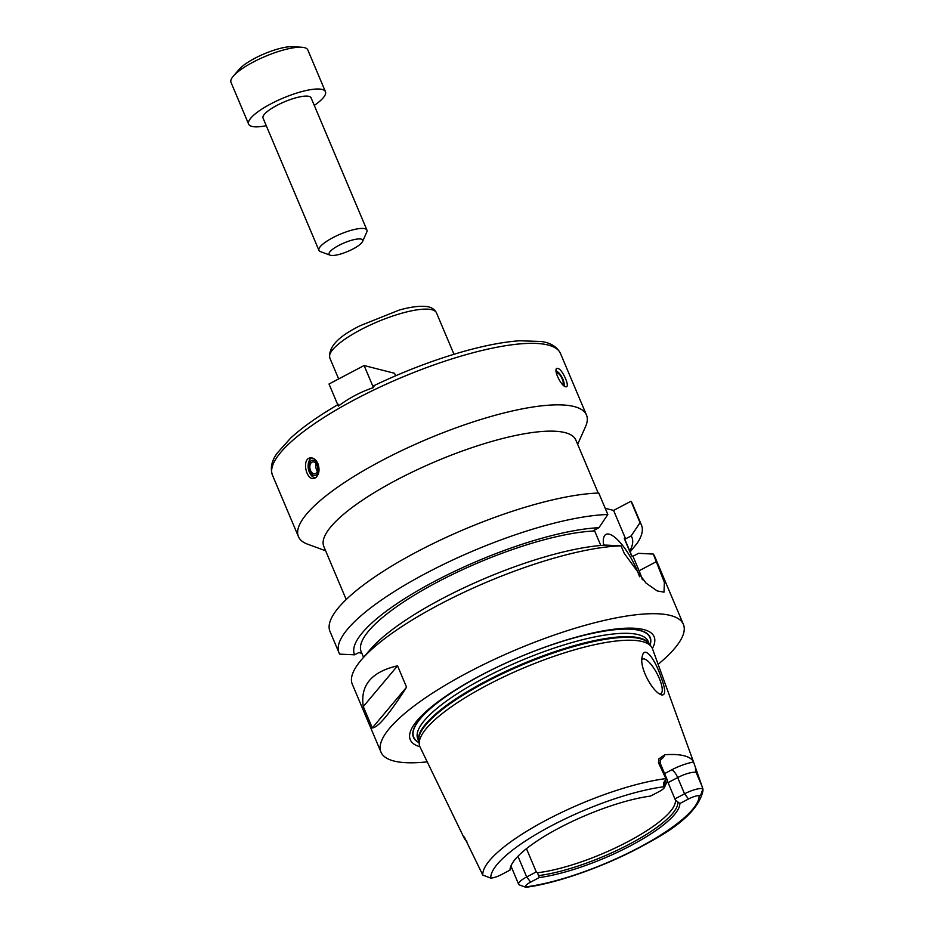 <?xml version="1.0" encoding="UTF-8"?>
<svg xmlns="http://www.w3.org/2000/svg" width="934" height="934" viewBox="0 0 934 934"><rect width="100%" height="100%" fill="white"/><g stroke="black" fill="none" stroke-linecap="round" stroke-linejoin="round"><path stroke-width="1.4" d="M374.207 385.719L373.437 387.61C360.898 391.79 349.199 397.942 338.33 406.092L329.013 384.014L364.108 365.533L373.437 387.61M364.108 365.533L394.533 373.285L395.596 375.807M325.627 550.78L307.59 544.172A156.328 39.753 -22.9 0 1 298.46 536.688A156.328 39.753 -22.9 0 1 382.029 460.462A156.328 39.753 -22.9 0 1 586.482 415.023A156.328 39.753 -22.9 0 1 585.478 426.791L577.644 444.315M317.91 463.603C319.872 469.522 319.23 474.145 315.984 477.449L313.941 478.418C306.06 480.485 301.612 458.792 310.24 457.905C313.392 457.59 315.949 459.493 317.91 463.603M565.572 378.702C567.417 383.127 567.779 385.812 566.681 386.746L565.759 386.804C561.287 386.337 553.045 369.654 556.968 368.311C559.536 368.206 562.408 371.662 565.572 378.702M311.722 457.882A10.426 6.678 -100.2 0 0 308.36 468.81A10.426 6.678 -100.2 0 0 315.307 477.916M316.661 474.729A7.717 4.939 -100.2 0 0 315.879 461.524A7.717 4.939 -100.2 0 0 308.722 467.315A7.717 4.939 -100.2 0 0 316.661 474.729M316.019 473.223A6.013 3.853 -100.2 0 0 317.315 466.194A6.013 3.853 -100.2 0 0 312.68 461.933A6.013 3.853 -100.2 0 0 309.96 468.541A6.013 3.853 -100.2 0 0 314.828 473.783A6.013 3.853 -100.2 0 0 316.019 473.223M316.042 463.614A6.013 3.853 -100.2 0 0 317.373 471.04M563.471 385.368A7.717 2.37 62.2 0 0 564.101 383.547A7.717 2.37 62.2 0 0 558.147 372.234L556.197 370.728A10.426 3.199 62.2 0 0 556.057 370.623M558.147 372.234A7.717 2.37 62.2 0 0 556.139 371.86M561.883 383.746A6.013 1.845 62.2 0 0 562.221 383.874A6.013 1.845 62.2 0 0 562.758 383.839A6.013 1.845 62.2 0 0 561.591 377.651A6.013 1.845 62.2 0 0 557.143 373.191A6.013 1.845 62.2 0 0 556.711 374.406M346.21 599.511L323.818 546.495A136.796 34.791 -22.9 0 1 396.938 479.796A136.796 34.791 -22.9 0 1 575.834 440.031L598.227 493.059M329.982 631.419A164.15 41.738 -22.9 0 1 422.378 548.97A164.15 41.738 -22.9 0 1 598.764 493.035L607.824 514.506A164.15 41.738 -22.9 0 0 431.45 570.429A164.15 41.738 -22.9 0 0 339.054 652.878L329.982 631.419M605.197 508.283L613.591 510.419L630.999 501.243A164.15 41.738 -22.9 0 1 632.411 503.671L641.483 525.13A164.15 41.738 -22.9 0 1 637.338 543.028L630.146 551.877M339.054 652.878A164.15 41.738 -22.9 0 0 339.684 654.139L354.593 654.816L358.808 652.586L361.89 653.38M630.999 501.243L640.059 522.713L631.162 535.918L625.605 538.848L624.286 538.521L631.641 555.928L632.96 556.255L638.517 553.325L653.31 554.072A164.15 41.738 -22.9 0 1 654.722 556.489L683.396 624.379A164.15 41.738 -22.9 0 1 658.131 664.319M653.31 554.072L664.389 582.419L664.004 592.156L657.174 590.918L645.919 582.991L624.262 553.395L621.075 545.865L606.283 545.117A150.584 38.294 -22.9 0 0 370.284 649.492L361.493 659.719A164.15 41.738 -22.9 0 1 440.054 604.205A164.15 41.738 -22.9 0 1 621.075 545.865M427.235 761.852A164.15 41.738 -22.9 0 1 380.979 752.127A164.15 41.738 -22.9 0 1 468.728 672.083A164.15 41.738 -22.9 0 1 683.396 624.379M380.979 752.127L352.305 684.237A164.15 41.738 -22.9 0 1 361.493 659.719M363.291 706.583C360.08 685.393 371.51 671.803 397.545 665.814L406.57 687.179C389.361 714.09 377.943 727.679 372.304 727.936L363.291 706.583L397.545 665.814M406.57 687.179L372.304 727.936M624.286 538.521A143.311 36.438 -22.9 0 1 625.22 540.214L631.886 555.987M631.162 535.918A150.584 38.294 -22.9 0 1 629.796 551.048M640.059 522.713A164.15 41.738 -22.9 0 1 641.483 525.13M354.593 654.816A150.584 38.294 -22.9 0 1 437.299 579.944A150.584 38.294 -22.9 0 1 598.928 527.71L607.824 514.506M363.559 657.314L361.201 651.745A143.311 36.438 -22.9 0 1 441.023 580.189A143.311 36.438 -22.9 0 1 594.678 530.979L593.37 530.64L598.928 527.71M642.429 579.734A41.691 12.819 62.2 0 0 639.089 570.767L632.96 556.255M625.605 538.848L613.591 510.419M600.807 545.479L594.678 530.979M603.562 545.281A36.473 11.208 -117.8 0 1 605.968 534.388A36.473 11.208 -117.8 0 1 609.237 534.166A36.473 11.208 -117.8 0 1 639.545 576.733M604.882 545.199A36.473 11.208 62.2 0 0 603.411 543.892M419.903 746.71A132.359 33.659 -22.9 0 1 481.022 675.224A132.359 33.659 -22.9 0 1 495.884 667.728A132.359 33.659 -22.9 0 1 542.782 647.916A132.359 33.659 -22.9 0 1 652.387 648.511M419.051 742.658A128.472 32.667 -22.9 0 1 482.131 674.675A128.472 32.667 -22.9 0 1 496.223 667.565M542.432 648.044A128.472 32.667 -22.9 0 1 650.076 645.079M659.532 693.88A19.544 6.001 62.2 0 0 660.817 693.682A19.544 6.001 62.2 0 0 657.022 673.589A19.544 6.001 62.2 0 0 642.604 659.1A19.544 6.001 62.2 0 0 641.903 659.708M660.91 676.905C665.557 688.988 665.895 695.024 661.926 695.024L661.062 694.721C652.352 691.674 638.984 667.086 642.207 656.625C644.472 644.18 655.645 660.478 660.91 676.905M466.895 841.137A120.976 30.764 -22.9 0 1 464.058 837.833L420.043 747.025A126.183 32.095 -22.9 0 1 419.284 744.433A126.183 32.095 -22.9 0 1 487.326 685.112A126.183 32.095 -22.9 0 1 651.185 646.468A126.183 32.095 -22.9 0 1 652.504 648.826L693.565 762.062A22.825 5.802 157.1 0 0 671.721 769.838L664.576 773.597M665.919 778.617L658.505 762.809L659.252 763.008A15.002 3.818 -22.9 0 1 660.443 763.814L667.308 780.065A15.002 3.818 -22.9 0 1 667.215 781.198L664.413 787.479A9.795 2.487 157.1 0 0 664.448 786.685L663.817 785.844C663.047 783.859 663.782 781.758 666.012 779.551L665.919 778.617A118.665 30.18 -22.9 0 0 546.834 819.842A118.665 30.18 -22.9 0 0 482.785 875.065L490.805 878.123A9.795 2.487 157.1 0 0 501.36 874.644L510.022 870.091L511.365 866.098A88.59 22.533 -22.9 0 1 511.307 865.386M660.069 760.253A22.825 5.802 157.1 0 0 664.798 754.742L658.68 758.992L658.505 762.809M664.798 754.742A119.937 30.495 -22.9 0 1 693.565 762.062L702.835 788.6L702.998 790.538L700.687 795.231L699.076 795.499A9.795 2.487 157.1 0 0 688.521 798.979L679.859 803.532L675.387 800.088L668.079 782.622L677.687 777.567A15.002 3.818 -22.9 0 1 692.047 772.453A15.002 3.818 -22.9 0 1 696.122 772.395A7.822 7.168 104.3 0 1 695.538 768.378M464.058 837.833A120.976 30.764 -22.9 0 1 463.883 837.436A22.825 5.802 157.1 0 0 464.665 837.331M464.245 836.957L482.785 875.065M519.701 885.047A15.002 3.818 -22.9 0 1 519.538 884.988A15.002 3.818 -22.9 0 1 518.662 884.276A15.002 3.818 -22.9 0 1 526.683 876.956L536.279 871.901L537.435 872.741L539.315 877.551L530.652 882.105A9.795 2.487 157.1 0 0 525.445 886.938L525.959 887.3C559.629 882.852 610.976 864.067 648.71 842.526C681.365 825.107 699.461 807.782 702.998 790.538M699.076 795.499A112.419 28.592 -22.9 0 1 638.401 847.885A112.419 28.592 -22.9 0 1 525.445 886.938L525.865 887.3M526.472 848.679L536.279 871.901M667.343 780.836L668.079 782.622M675.387 800.088A88.59 22.533 -22.9 0 1 627.625 841.814A88.59 22.533 -22.9 0 1 537.435 872.741M677.815 802.434A90.096 22.906 -22.9 0 1 629.189 844.289A90.096 22.906 -22.9 0 1 538.976 875.555M679.859 803.532A91.66 23.303 -22.9 0 1 630.38 845.83A91.66 23.303 -22.9 0 1 539.315 877.551M674.943 798.874L684.552 793.818A15.002 3.818 -22.9 0 1 702.835 788.6M510.022 870.091A91.66 23.303 -22.9 0 1 511.096 865.573A91.66 23.303 -22.9 0 1 565.922 824.5A91.66 23.303 -22.9 0 1 650.566 796.072L659.229 791.518A9.795 2.487 157.1 0 0 664.413 787.479M510.898 868.398A90.096 22.906 -22.9 0 1 510.968 866.869A90.096 22.906 -22.9 0 1 511.563 864.615M666.269 779.295A15.002 3.818 -22.9 0 1 667.308 780.065M266.272 125.693A41.691 10.601 -22.9 0 1 248.642 124.152A41.691 10.601 -22.9 0 1 270.93 103.826A41.691 10.601 -22.9 0 1 325.452 91.707A41.691 10.601 -22.9 0 1 314.279 105.414M330.146 255.169L320.467 251.631A26.059 6.631 -22.9 0 1 318.938 250.382L263.049 118.069A26.059 6.631 -22.9 0 1 276.978 105.355A26.059 6.631 -22.9 0 1 311.057 97.79L366.945 230.103A26.059 6.631 -22.9 0 1 366.782 232.064L362.567 241.474A18.236 4.635 -22.9 0 1 347.693 251.48A18.236 4.635 -22.9 0 1 330.146 255.169A18.236 4.635 -22.9 0 1 338.832 245.408A18.236 4.635 -22.9 0 1 356.111 239.221A18.236 4.635 -22.9 0 1 362.567 241.474M248.642 124.152L231.002 82.367A41.691 10.601 -22.9 0 1 233.337 76.133A41.691 10.601 -22.9 0 1 253.289 62.041A41.691 10.601 -22.9 0 1 301.717 47.249A41.691 10.601 -22.9 0 1 307.8 49.922L325.452 91.707M233.337 76.133L239.186 69.326A32.667 8.301 -22.9 0 1 254.819 58.282A32.667 8.301 -22.9 0 1 292.751 46.7L301.717 47.249M318.938 250.382A26.059 6.631 -22.9 0 1 332.866 237.68A26.059 6.631 -22.9 0 1 366.945 230.103M298.46 536.688L272.471 475.173A156.328 39.753 -22.9 0 1 338.47 408.648A156.328 39.753 -22.9 0 1 356.052 398.946A156.328 39.753 -22.9 0 1 560.493 353.507C557.119 346.841 550.745 342.848 541.37 341.505L519.724 340.77C502.947 341.914 483.03 345.825 459.96 352.492C431.356 360.874 402.612 371.954 373.752 385.742M338.668 378.935L329.795 357.944A57.908 14.722 -22.9 0 1 360.757 329.714A57.908 14.722 -22.9 0 1 436.493 312.878L453.982 354.278M639.089 570.767L656.485 561.603M419.016 742.402A128.191 32.597 -22.9 0 1 482.236 674.698A128.191 32.597 -22.9 0 1 601.064 631.688A128.191 32.597 -22.9 0 1 649.912 644.869M530.652 882.105L526.683 876.956L517.95 856.28M490.805 878.123A112.419 28.592 -22.9 0 1 551.48 825.749A112.419 28.592 -22.9 0 1 664.448 786.685M688.521 798.979L684.552 793.818L677.687 777.567A7.822 2.405 62.2 0 0 671.721 769.838M700.687 795.231L702.882 788.938M702.099 786.533L696.122 772.395L696.869 772.581M663.817 785.844L666.012 779.551M665.23 777.146L659.252 763.008A7.822 7.168 -75.7 0 1 658.68 758.992M419.284 744.433L418.794 740.685A125.168 31.826 -22.9 0 1 486.299 681.843A125.168 31.826 -22.9 0 1 648.838 643.514L651.185 646.468M418.864 741.257A125.063 31.803 -22.9 0 1 486.03 681.131A125.063 31.803 -22.9 0 1 649.188 643.958M418.887 741.444L417.767 738.771A125.063 31.803 -22.9 0 1 484.629 677.792A125.063 31.803 -22.9 0 1 648.184 641.436L649.317 644.11M272.471 475.173C270.054 468.097 271.631 460.742 277.2 453.095L290.707 438.034C302.581 427.165 318.494 415.934 338.458 404.34M586.482 415.023L560.493 353.507M564.101 383.547L564.241 386.011M329.795 357.944C328.243 347.109 338.423 336.333 360.349 325.616L399.448 309.995C409.594 307.193 417.965 305.978 424.573 306.352C430.434 306.597 434.403 308.769 436.493 312.878M518.662 884.276L511.237 866.705M525.772 887.277L519.538 884.988M660.35 759.19L660.443 763.814"/></g></svg>
